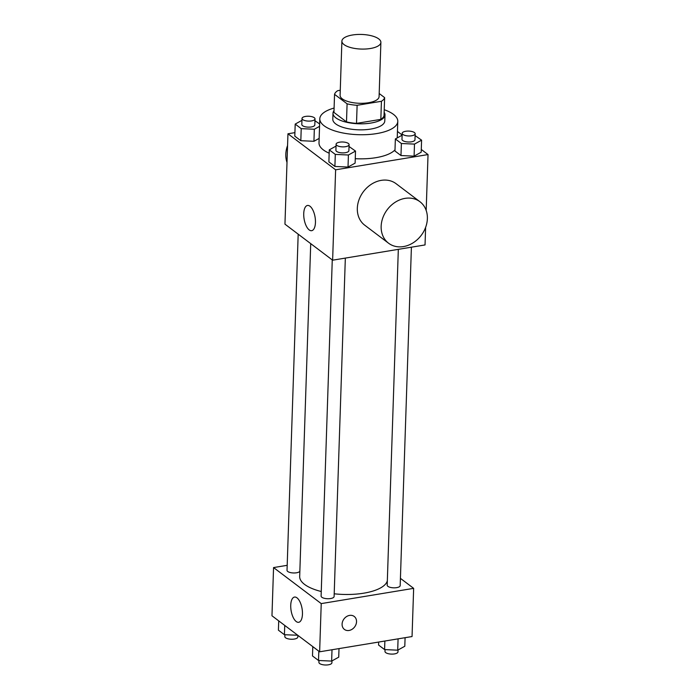<?xml version="1.0" encoding="UTF-8"?>
<svg xmlns="http://www.w3.org/2000/svg" width="700" height="700" viewBox="0 0 700 700"><rect width="100%" height="100%" fill="white"/><g stroke="black" fill="none" stroke-linecap="round" stroke-linejoin="round"><path stroke-width="1.05" d="M352.45 35A19.504 7.306 -178.1 0 1 380.887 42.403A19.504 7.306 -178.1 0 1 361.148 49.061A19.504 7.306 -178.1 0 1 341.898 41.107A19.504 7.306 -178.1 0 1 352.45 35M380.887 42.403L379.085 96.626A19.504 7.306 -178.1 0 1 359.354 103.285A19.504 7.306 -178.1 0 1 340.095 95.331L341.898 41.107M384.632 97.624L384.037 115.692A25.174 9.432 -178.1 0 1 380.835 119.367L356.519 123.375A25.174 9.432 -178.1 0 1 346.491 121.888L333.953 112.411L334.547 94.334L347.095 103.819A25.174 9.432 -178.1 0 0 357.123 105.297L381.43 101.29A25.174 9.432 -178.1 0 0 384.632 97.624L379.19 93.502M340.27 90.248L337.75 90.668A25.174 9.432 -178.1 0 0 334.547 94.334M334.014 110.644A26.005 9.748 1.9 0 0 332.999 113.19A26.005 9.748 1.9 0 0 358.671 123.795A26.005 9.748 1.9 0 0 384.991 114.914A26.005 9.748 1.9 0 0 384.151 112.306M384.991 114.914L384.79 120.942A26.005 9.748 -178.1 0 1 358.47 129.815A26.005 9.748 -178.1 0 1 332.797 119.219L332.999 113.19M346.491 121.888L347.095 103.819M380.835 119.367L381.43 101.29M356.519 123.375L357.123 105.297M384.23 109.716A39.016 14.621 -178.1 0 1 397.784 121.371A39.016 14.621 -178.1 0 1 358.312 134.689A39.016 14.621 -178.1 0 1 319.804 118.781A39.016 14.621 -178.1 0 1 334.092 108.054M394.993 149.852A39.016 14.621 -178.1 0 1 355.267 158.69M329.166 153.204A39.016 14.621 -178.1 0 1 319.007 142.879L319.804 118.781M402.115 135.196L395.36 138.95L394.957 150.999L400.977 155.549L414.094 156.153L421.19 152.215L421.592 140.166L415.109 135.59M336.035 146.099L329.28 149.852L328.877 161.901L334.898 166.451L348.023 167.055L355.119 163.117L355.512 151.069L349.037 146.492M294.91 132.641L287.954 133.787L335.624 169.811L428.033 154.569L421.286 149.459M402.124 134.977L397.451 131.451M301.954 120.339L295.199 124.093L294.796 136.141L300.816 140.691L313.933 141.295L319.156 138.399L313.933 141.295L314.335 129.246L319.55 126.35M287.954 133.787L284.953 224.157L332.623 260.19L425.04 244.939L425.618 227.343M426.178 210.464L428.033 154.569M332.623 260.19L335.624 169.811M303.73 213.649A12.784 5.565 80.6 0 1 307.51 205.459A12.784 5.565 80.6 0 1 315.079 217.166A12.784 5.565 80.6 0 1 311.675 230.685A12.784 5.565 80.6 0 1 303.73 213.649M388.579 243.224L364.744 225.207A26.005 21.289 -52.9 0 1 359.047 199.649A26.005 21.289 -52.9 0 1 381.229 180.364A26.005 21.289 -52.9 0 1 396.113 183.715L419.939 201.722A26.005 21.289 -52.9 0 1 421.251 235.314A26.005 21.289 -52.9 0 1 388.579 243.224A26.005 21.289 -52.9 0 1 382.882 217.656A26.005 21.289 -52.9 0 1 405.064 198.371A26.005 21.289 -52.9 0 1 419.939 201.722M287.56 145.548A26.005 21.289 127.1 0 0 287 162.435M387.328 580.808A43.951 16.476 -178.1 0 1 334.197 593.793M321.265 591.517A43.951 16.476 -178.1 0 1 299.679 576.503L310.721 243.626M298.183 234.15L287.026 570.316A6.501 2.432 1.9 0 0 296.502 572.784A6.501 2.432 1.9 0 0 299.845 571.279M411.408 247.188L400.181 585.602A6.501 2.432 -178.1 0 1 393.601 587.825A6.501 2.432 -178.1 0 1 387.188 585.174L398.326 249.349M345.336 258.09L334.11 596.505A6.501 2.432 -178.1 0 1 327.53 598.727A6.501 2.432 -178.1 0 1 321.108 596.076L332.264 259.91M287.192 565.32L273.56 567.569L321.23 603.601L413.648 588.35L400.426 578.358M273.56 567.569L271.967 615.773L319.637 651.796L412.046 636.545L413.648 588.35M319.637 651.796L321.23 603.601M290.736 605.255A12.784 5.565 80.6 0 1 294.516 597.065A12.784 5.565 80.6 0 1 302.085 608.781A12.784 5.565 80.6 0 1 298.681 622.3A12.784 5.565 80.6 0 1 290.736 605.255M349.562 615.405A8.129 6.65 -52.9 0 1 354.209 616.446A8.129 6.65 -52.9 0 1 354.62 626.946A8.129 6.65 -52.9 0 1 344.409 629.414A8.129 6.65 -52.9 0 1 342.632 621.425A8.129 6.65 -52.9 0 1 349.562 615.405M354.209 616.446A8.129 6.65 -52.9 0 1 354.62 626.946A8.129 6.65 -52.9 0 1 344.409 629.414M278.714 620.874L278.408 630.175L284.428 634.725L297.719 635.233M284.428 634.725L284.734 625.424M297.876 635.355L297.824 637.017A6.501 2.432 -178.1 0 1 291.244 639.24A6.501 2.432 -178.1 0 1 284.83 636.589L284.891 634.742M312.804 646.634L312.489 655.935L318.509 660.485L331.634 661.089L338.73 657.151L339.01 648.602M331.634 661.089L332.01 649.758M318.509 660.485L318.824 651.184M331.975 660.896L331.905 662.778A6.501 2.432 -178.1 0 1 325.334 665A6.501 2.432 -178.1 0 1 318.911 662.349L318.973 660.503M378.665 642.058L378.569 645.032L384.589 649.582L397.705 650.186L404.801 646.249L405.09 637.7M397.705 650.186L398.081 638.855M384.589 649.582L384.869 641.034M398.046 650.003L397.985 651.875A6.501 2.432 -178.1 0 1 391.405 654.097A6.501 2.432 -178.1 0 1 384.991 651.446L385.044 649.6M319.629 123.944L314.956 120.732M295.199 124.093L301.219 128.643L314.335 129.246M315.009 118.886L314.816 124.915A6.501 2.432 -178.1 0 1 308.236 127.138A6.501 2.432 -178.1 0 1 301.814 124.486L302.015 118.457A6.501 2.432 -178.1 0 1 305.533 116.419A6.501 2.432 -178.1 0 1 315.009 118.886A6.501 2.432 -178.1 0 1 308.438 121.109A6.501 2.432 -178.1 0 1 302.015 118.457M294.796 136.141L300.816 140.691L301.219 128.643M300.816 140.691L313.933 141.295M329.28 149.852L335.3 154.403L348.416 155.006L355.512 151.069M349.099 144.646L348.898 150.675A6.501 2.432 -178.1 0 1 342.317 152.889A6.501 2.432 -178.1 0 1 335.904 150.246L336.096 144.218A6.501 2.432 -178.1 0 1 339.623 142.179A6.501 2.432 -178.1 0 1 349.099 144.646A6.501 2.432 -178.1 0 1 342.519 146.869A6.501 2.432 -178.1 0 1 336.096 144.218M328.877 161.901L334.898 166.451L348.023 167.055L348.416 155.006M348.023 167.055L355.119 163.117M334.898 166.451L335.3 154.403M395.36 138.95L401.38 143.5L414.496 144.104L421.592 140.166M415.17 133.744L414.969 139.773A6.501 2.432 -178.1 0 1 408.389 141.995A6.501 2.432 -178.1 0 1 401.975 139.344L402.176 133.315A6.501 2.432 -178.1 0 1 405.694 131.276A6.501 2.432 -178.1 0 1 415.17 133.744A6.501 2.432 -178.1 0 1 408.59 135.966A6.501 2.432 -178.1 0 1 402.176 133.315M394.957 150.999L400.977 155.549L414.094 156.153L414.496 144.104M414.094 156.153L421.19 152.215M400.977 155.549L401.38 143.5M397.233 137.9L397.784 121.371"/></g></svg>
